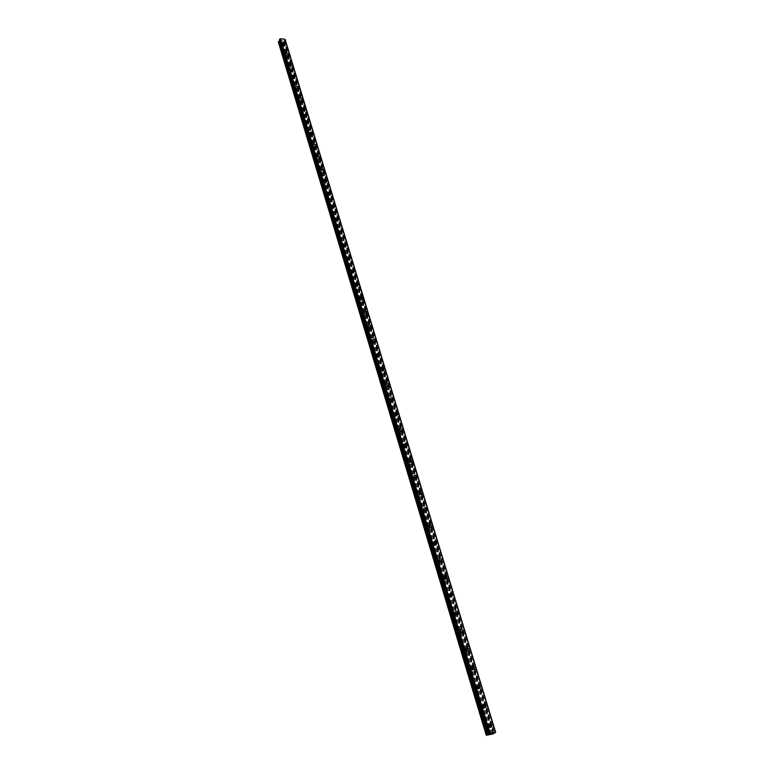 <?xml version="1.0" encoding="UTF-8"?>
<svg xmlns="http://www.w3.org/2000/svg" width="774" height="774" viewBox="0 0 774 774"><rect width="100%" height="100%" fill="white"/><g stroke="black" fill="none" stroke-linecap="round" stroke-linejoin="round"><path stroke-width="0.58" stroke-dasharray="3.87 2.9" d="M488.23 727.125L486.43 726.651L486.391 727.492L488.191 727.966L488.23 727.125M490 726.089L488.201 725.615L488.162 726.457L489.961 726.931L490 726.089M489.033 725.76L489.091 724.445M482.376 707.717L480.586 707.262L480.548 708.075L482.337 708.539L482.376 707.717M484.127 706.643L482.328 706.188L482.299 707.001L484.089 707.465L484.127 706.643M483.14 706.265L483.199 704.988M476.61 688.599L474.82 688.154L474.791 688.937L476.581 689.392L476.61 688.599M478.332 687.496L476.542 687.041L476.513 687.825L478.303 688.279L478.332 687.496M477.345 687.06L477.394 685.822M470.931 669.762L469.15 669.317L469.121 670.081L470.902 670.526L470.931 669.762M472.624 668.62L470.844 668.165L470.815 668.929L472.595 669.384L472.624 668.62M471.627 668.126L471.666 666.936M465.329 651.195L463.549 650.76L463.529 651.495L465.3 651.94L465.329 651.195M467.003 650.015L465.222 649.57L465.193 650.315L466.974 650.76L467.003 650.015M465.996 649.473L466.025 648.322M459.814 632.9L458.044 632.464L458.014 633.18L459.785 633.616L459.814 632.9M461.459 631.681L459.679 631.245L459.659 631.961L461.439 632.397L461.459 631.681M460.443 631.091L460.472 629.978M454.367 614.856L452.606 614.43L452.587 615.127L454.348 615.553L454.367 614.856M455.992 613.608L454.222 613.182L454.203 613.869L455.973 614.304L455.992 613.608M454.967 612.979L454.996 611.895M449.007 597.073L447.246 596.648L447.227 597.325L448.988 597.741L449.007 597.073M450.603 595.796L448.843 595.37L448.823 596.038L450.594 596.464L450.603 595.796M449.568 595.109L449.597 594.064M443.715 579.542L441.964 579.126L441.954 579.774L443.705 580.19L443.715 579.542M445.292 578.226L443.541 577.81L443.521 578.459L445.282 578.875L445.292 578.226M444.257 577.501L444.276 576.495M438.5 562.253L436.759 561.837L436.749 562.466L438.49 562.882L438.5 562.253M440.058 560.908L438.307 560.492L438.297 561.121L440.048 561.537L440.058 560.908M439.013 560.144L439.022 559.157M433.363 545.196L431.621 544.79L431.611 545.399L433.353 545.815L433.363 545.196M434.891 543.832L433.15 543.416L433.14 544.035L434.882 544.441L434.891 543.832M433.837 543.019L433.856 542.071M428.293 528.381L426.551 527.984L426.551 528.574L428.283 528.981L428.293 528.381M429.802 526.988L428.061 526.581L428.051 527.171L429.793 527.578L429.802 526.988M428.738 526.136L428.748 525.217M423.291 511.798L421.559 511.401L421.549 511.972L423.281 512.378L423.291 511.798M424.781 510.376L423.039 509.969L423.039 510.55L424.771 510.946L424.781 510.376M423.707 509.486L423.717 508.595M418.357 495.437L416.635 495.041L416.625 495.602L418.347 495.999L418.357 495.437M419.818 493.986L418.095 493.589L419.818 494.547L419.818 493.986M418.744 493.057L418.753 492.196M413.49 479.299L411.768 478.903L413.48 479.841L413.49 479.299M414.932 477.819L413.21 477.423L413.21 477.964L414.932 478.361L414.932 477.819M413.858 476.861L413.858 476.02M408.682 463.374L406.979 462.987L406.969 463.51L408.682 463.897L408.682 463.374M410.114 461.875L408.401 461.478L410.114 462.397L410.114 461.875M409.03 460.878L409.03 460.056M403.951 447.662L402.238 447.275L403.951 448.175L403.951 447.662M405.353 446.143L403.651 445.747L403.651 446.259L405.353 446.646L405.353 446.143M404.26 445.108L404.26 444.315M399.268 432.163L397.575 431.776L399.268 432.163M400.661 430.615L398.958 430.218L398.958 430.721L400.661 431.108L400.661 430.615M399.558 429.541L399.558 428.777M394.653 416.857L392.969 416.47L394.653 416.857M396.027 415.29L394.334 414.903L396.027 415.29M394.924 414.187L394.924 413.442M390.106 401.764L388.422 401.377L390.106 401.764M391.451 400.168L389.767 399.781L391.451 400.168M392.979 399.636C392.108 400.632 391.228 400.429 390.348 399.036L390.338 398.31M385.607 386.855L383.933 386.468L385.607 386.855M386.942 385.239L385.259 384.852L386.942 385.239M385.829 384.078L385.82 383.372M381.166 372.139L379.502 371.762L381.166 372.139M382.482 370.504L380.808 370.127L382.482 370.504M381.369 369.314L381.359 368.627M376.793 357.617L375.129 357.23L376.793 357.617M378.089 355.963L376.416 355.576L378.089 355.963M376.967 354.734L376.957 354.066M372.468 343.279L370.804 342.892L372.468 343.279M373.745 341.605L372.081 341.218L373.745 341.605M375.206 340.947C374.364 341.905 373.503 341.702 372.623 340.347L372.613 339.699M368.192 329.114L366.547 328.737L368.192 329.114M369.459 327.431L367.805 327.044L369.459 327.431M370.91 326.744C370.069 327.683 369.208 327.489 368.327 326.144L368.318 325.515M363.974 315.134L362.329 314.757L363.974 315.134M365.222 313.431L363.577 313.044L365.222 313.431M364.09 312.116L364.08 311.506M359.813 301.328L358.178 300.951L359.813 301.328M361.042 299.606L359.407 299.219L361.042 299.606M362.464 298.861C361.642 299.79 360.79 299.586 359.91 298.271L359.9 297.671M355.701 287.696L354.066 287.309L355.701 287.696M356.92 285.954L355.285 285.567L356.92 285.954M355.779 284.59L355.769 284.01M351.638 274.228L350.012 273.841L351.638 274.228M352.838 272.467L351.212 272.09L352.838 272.467M351.696 271.084L351.686 270.513M347.632 260.925L346.007 260.538L347.632 260.925M348.813 259.145L347.187 258.768L348.813 259.145M350.196 258.332L347.671 257.742L347.652 257.181M343.666 247.777L342.05 247.399L343.666 247.777M344.836 245.997L343.221 245.61L344.836 245.997M343.685 244.555L343.675 244.023M339.747 234.793L338.141 234.416L339.747 234.793M340.899 232.993L339.293 232.616L340.899 232.993M342.263 232.132L339.738 231.01M335.877 221.974L334.281 221.596L335.877 221.974M337.019 220.155L335.423 219.777L337.019 220.155M335.868 218.674L335.858 218.162M332.056 209.299L330.469 208.922L332.056 209.299M333.188 207.471L331.591 207.084L333.188 207.471M332.036 205.971L332.017 205.468M328.282 196.78L326.696 196.393L328.282 196.78M329.395 194.932L327.808 194.555L329.395 194.932M328.244 193.413L328.224 192.929M324.548 184.405L322.971 184.018L324.548 184.405M325.651 182.548L324.064 182.161L325.651 182.548M320.862 172.176L319.294 171.789L320.862 172.176M321.945 170.309L320.368 169.922L321.945 170.309M323.242 169.342L320.775 168.287M317.214 160.083L315.657 159.705L317.214 160.083M318.288 158.206L316.721 157.828L318.288 158.206M313.615 148.144L312.057 147.757L313.615 148.144M314.67 146.247L313.112 145.87L314.67 146.247M310.055 136.33L308.497 135.953L310.055 136.33M311.1 134.434L309.542 134.047L311.1 134.434M306.533 124.662L304.985 124.275L306.533 124.662M307.568 122.747L306.02 122.36L307.568 122.747M303.05 113.12L301.512 112.733L303.05 113.12M304.076 111.195L302.528 110.808L304.076 111.195M299.615 101.713L298.077 101.326L299.615 101.713M300.622 99.778L299.083 99.391L300.622 99.778M296.21 90.432L294.681 90.045L296.21 90.432M297.206 88.488L295.678 88.101L297.206 88.488M292.843 79.277L291.324 78.89L292.843 79.277M293.83 77.323L292.311 76.936L293.83 77.323M289.524 68.247L288.005 67.86L289.524 68.247M290.492 66.293L288.973 65.896L290.492 66.293M286.235 57.344L284.726 56.957L286.235 57.344M287.193 55.37L285.683 54.983L287.193 55.37M282.974 46.556L281.475 46.169L282.974 46.556M283.932 44.582L282.423 44.186L283.932 44.582M284.348 44.621L282.007 44.021L284.348 44.621M285.006 43.247L282.665 42.638L285.006 43.247M287.609 55.418L285.258 54.809L287.609 55.418M288.286 54.045L285.925 53.435L288.286 54.045M290.908 66.332L288.557 65.722L290.908 66.332M291.595 64.958L289.234 64.358L291.595 64.958M294.255 77.371L291.885 76.761L294.255 77.371M294.942 76.007L292.572 75.397L294.942 76.007M297.632 88.526L295.252 87.926L297.632 88.526M298.329 87.172L295.939 86.572L298.329 87.172M301.047 99.817L298.658 99.217L301.047 99.817M301.744 98.462L299.354 97.863L301.744 98.462M304.501 111.233L302.102 110.634L304.501 111.233M305.208 109.889L302.808 109.289L305.208 109.889M307.994 122.776L305.585 122.186L307.994 122.776M308.71 121.441L306.301 120.841L308.71 121.441M311.525 134.463L309.107 133.863L311.525 134.463M312.261 133.138L309.832 132.538L312.261 133.138M315.105 146.276L312.677 145.686L315.105 146.276M315.84 144.961L313.412 144.361L315.84 144.961M318.724 158.235L316.285 157.635L318.724 158.235M319.469 156.919L317.03 156.329L319.469 156.919M322.381 170.328L319.933 169.738L322.381 170.328M323.135 169.022L320.688 168.432L323.135 169.022M326.086 182.567L323.629 181.977L326.086 182.567M326.851 181.271L324.393 180.681L326.851 181.271M329.83 194.951L327.363 194.361L329.83 194.951M330.604 193.664L328.137 193.074L330.604 193.664M333.623 207.49L331.146 206.89L331.166 207.393L333.642 207.983L333.623 207.49M334.407 206.213L331.93 205.613L334.407 206.213M337.464 220.174L334.968 219.574L337.474 220.687L337.464 220.174M338.257 218.907L335.761 218.307L335.781 218.819L338.277 219.419L338.257 218.907M341.344 233.013L338.848 232.413L338.857 232.935L341.363 233.535L341.344 233.013M342.156 231.755L339.651 231.155L342.166 232.277L342.156 231.755M345.281 246.006L342.766 245.406L342.785 245.948L345.291 246.538L345.281 246.006M346.094 244.758L343.579 244.158L343.598 244.7L346.113 245.29L346.094 244.758M349.258 259.155L346.733 258.564L346.752 259.116L349.277 259.706L349.258 259.155M350.09 257.916L347.565 257.326L347.574 257.877L350.1 258.468L350.09 257.916M353.292 272.477L350.757 271.877L350.767 272.448L353.302 273.038L353.292 272.477M354.124 271.248L351.589 270.648L351.609 271.219L354.144 271.809L354.124 271.248M357.365 285.954C356.495 284.648 355.643 284.445 354.821 285.364L354.84 285.945C355.711 287.251 356.562 287.454 357.385 286.535L357.365 285.954M358.217 284.735C357.336 283.429 356.495 283.226 355.672 284.145L355.682 284.726C356.562 286.032 357.404 286.235 358.227 285.325L358.217 284.735M361.497 299.606C360.626 298.28 359.775 298.087 358.942 299.006L358.962 299.606C359.833 300.931 360.684 301.125 361.506 300.206L361.497 299.606M362.358 298.396C361.477 297.081 360.626 296.877 359.804 297.806L359.813 298.406C360.694 299.722 361.545 299.925 362.367 298.996L362.358 298.396M365.676 313.422C364.806 312.096 363.944 311.893 363.112 312.831L363.132 313.441C364.003 314.776 364.854 314.97 365.696 314.041L365.676 313.422M366.547 312.232C365.676 310.906 364.815 310.703 363.983 311.641L363.993 312.251C364.873 313.586 365.734 313.78 366.566 312.851L366.547 312.232M369.914 327.421C369.034 326.086 368.182 325.883 367.34 326.831L367.35 327.46C368.231 328.795 369.092 328.998 369.924 328.05L369.914 327.421M370.794 326.241C369.914 324.896 369.063 324.703 368.221 325.641L368.231 326.28C369.111 327.615 369.972 327.818 370.804 326.87L370.794 326.241M374.2 341.595C373.32 340.25 372.458 340.047 371.617 341.005L371.626 341.644C372.507 342.998 373.368 343.201 374.21 342.243L374.2 341.595M375.1 340.425C374.219 339.08 373.358 338.877 372.507 339.834L372.526 340.483C373.407 341.827 374.268 342.031 375.109 341.082L375.1 340.425M378.544 355.953C377.664 354.589 376.803 354.395 375.951 355.353L375.961 356.021C376.841 357.385 377.702 357.578 378.554 356.621L378.544 355.953M379.454 354.802C378.573 353.437 377.702 353.234 376.861 354.202L376.87 354.869C377.751 356.224 378.612 356.427 379.463 355.469L379.454 354.802M382.946 370.494C382.066 369.121 381.195 368.927 380.344 369.895L380.353 370.582C381.234 371.946 382.104 372.149 382.956 371.181L382.946 370.494M383.865 369.353C382.985 367.979 382.114 367.785 381.263 368.753L381.263 369.44C382.153 370.814 383.014 371.007 383.875 370.04L383.865 369.353M387.406 385.22C386.526 383.846 385.655 383.643 384.794 384.62L384.794 385.326C385.675 386.71 386.545 386.913 387.406 385.926L387.406 385.22M388.335 384.098C387.455 382.714 386.574 382.511 385.723 383.498L385.723 384.204C386.613 385.587 387.484 385.781 388.345 384.804L388.335 384.098M391.925 400.148C391.034 398.755 390.164 398.552 389.293 399.548L389.303 400.264C390.183 401.658 391.054 401.861 391.925 400.874L391.925 400.148M392.863 399.036C391.983 397.642 391.102 397.439 390.231 398.426L390.241 399.152C391.122 400.545 392.002 400.748 392.873 399.761L392.863 399.036M396.491 415.261C395.611 413.867 394.73 413.664 393.86 414.661L393.86 415.406C394.75 416.809 395.62 417.012 396.501 416.015L396.491 415.261M397.449 414.167C396.569 412.765 395.688 412.561 394.817 413.558L394.817 414.313C395.698 415.715 396.578 415.919 397.459 414.922L397.449 414.167M401.126 430.586C400.245 429.173 399.365 428.97 398.484 429.976L398.484 430.741C399.374 432.153 400.255 432.356 401.135 431.36L401.126 430.586M402.103 429.502C401.213 428.09 400.332 427.887 399.452 428.893L399.452 429.667C400.342 431.079 401.222 431.282 402.103 430.276L402.103 429.502M405.828 446.105C404.937 444.682 404.057 444.479 403.177 445.495L403.177 446.288C404.057 447.711 404.937 447.914 405.828 446.898L405.828 446.105M406.814 445.04C405.924 443.618 405.034 443.415 404.154 444.431L404.154 445.224C405.044 446.646 405.924 446.85 406.814 445.834L406.814 445.04M410.588 461.836C409.698 460.404 408.817 460.201 407.917 461.227L407.917 462.039C408.807 463.471 409.698 463.684 410.588 462.659L410.588 461.836M411.584 460.791C410.694 459.359 409.804 459.156 408.914 460.172L408.914 460.994C409.804 462.426 410.694 462.629 411.584 461.614L411.584 460.791M415.415 477.781C414.525 476.339 413.635 476.136 412.736 477.171L412.736 478.003C413.616 479.454 414.506 479.657 415.406 478.622L415.415 477.781M416.422 476.755C415.532 475.304 414.641 475.101 413.742 476.136L413.742 476.978C414.632 478.419 415.522 478.622 416.422 477.597L416.422 476.755M420.301 493.947C419.411 492.487 418.521 492.283 417.621 493.328L417.612 494.189C418.492 495.641 419.392 495.853 420.292 494.818L420.301 493.947M421.327 492.932C420.437 491.471 419.547 491.267 418.637 492.312L418.637 493.173C419.518 494.634 420.417 494.838 421.317 493.802L421.327 492.932M425.255 510.327C424.375 508.866 423.475 508.653 422.565 509.698L422.556 510.588C423.436 512.059 424.336 512.272 425.255 511.227L425.255 510.327M426.3 509.331C425.41 507.86 424.51 507.657 423.601 508.702L423.591 509.592C424.481 511.063 425.381 511.275 426.29 510.23L426.3 509.331M430.286 526.939C429.396 525.459 428.496 525.246 427.577 526.301L427.567 527.22C428.457 528.7 429.357 528.913 430.276 527.858L430.286 526.939M431.341 525.962C430.45 524.482 429.551 524.269 428.632 525.323L428.622 526.243C429.512 527.723 430.412 527.936 431.331 526.881L431.341 525.962M435.385 543.774C434.495 542.284 433.585 542.071 432.666 543.135L432.647 544.083C433.537 545.573 434.437 545.786 435.365 544.732L435.385 543.774M436.449 542.816C435.559 541.326 434.659 541.113 433.73 542.177L433.721 543.125C434.601 544.615 435.51 544.828 436.439 543.774L436.449 542.816M440.551 560.85C439.661 559.35 438.752 559.138 437.823 560.202L437.803 561.189C438.694 562.679 439.593 562.901 440.532 561.827L440.551 560.85M441.635 559.912C440.745 558.412 439.835 558.199 438.906 559.263L438.887 560.25C439.777 561.75 440.687 561.963 441.615 560.898L441.635 559.912M445.785 578.168C444.905 576.659 443.986 576.437 443.057 577.51L443.028 578.526C443.918 580.036 444.827 580.248 445.766 579.175L445.785 578.168M446.888 577.249C445.998 575.74 445.089 575.517 444.15 576.591L444.131 577.607C445.021 579.116 445.93 579.339 446.869 578.265L446.888 577.249M451.097 595.728C450.216 594.2 449.297 593.987 448.359 595.071L448.33 596.106C449.21 597.625 450.129 597.847 451.078 596.773L451.097 595.728M452.219 594.829C451.329 593.31 450.42 593.087 449.471 594.171L449.452 595.216C450.333 596.735 451.252 596.957 452.19 595.874L452.219 594.829M456.486 613.54C455.605 612.002 454.686 611.779 453.738 612.873L453.709 613.946C454.59 615.475 455.509 615.698 456.457 614.614L456.486 613.54M457.627 612.66C456.737 611.131 455.818 610.909 454.87 611.992L454.841 613.076C455.722 614.604 456.641 614.827 457.598 613.743L457.627 612.66M461.952 631.603C461.072 630.065 460.153 629.833 459.195 630.926L459.166 632.039C460.046 633.587 460.965 633.809 461.923 632.716L461.952 631.603M463.104 630.752C462.223 629.204 461.304 628.981 460.346 630.075L460.307 631.187C461.198 632.735 462.117 632.958 463.075 631.874L463.104 630.752M467.506 649.928C466.625 648.38 465.696 648.148 464.729 649.251L464.7 650.392C465.571 651.95 466.499 652.182 467.467 651.089L467.506 649.928M468.667 649.105C467.786 647.548 466.867 647.325 465.9 648.419L465.861 649.57C466.741 651.128 467.67 651.35 468.638 650.257L468.667 649.105M473.127 668.533C472.246 666.965 471.327 666.733 470.35 667.836L470.311 669.017C471.182 670.584 472.111 670.816 473.088 669.723L473.127 668.533M474.317 667.73C473.436 666.162 472.508 665.93 471.54 667.033L471.492 668.214C472.372 669.781 473.301 670.023 474.278 668.92L474.317 667.73M478.835 687.399C477.964 685.822 477.036 685.59 476.058 686.693L476.01 687.922C476.881 689.499 477.81 689.731 478.787 688.628L478.835 687.399M480.044 686.625C479.164 685.048 478.235 684.806 477.258 685.919L477.21 687.138C478.09 688.715 479.019 688.957 479.996 687.854L480.044 686.625M484.63 706.546C483.76 704.959 482.831 704.727 481.844 705.83L481.786 707.097C482.657 708.684 483.595 708.926 484.582 707.823L484.63 706.546M485.859 705.801C484.979 704.214 484.05 703.972 483.063 705.075L483.005 706.343C483.885 707.939 484.814 708.181 485.801 707.068L485.859 705.801M490.513 725.983C489.642 724.387 488.713 724.145 487.717 725.248L487.659 726.563C488.529 728.16 489.458 728.402 490.455 727.299L490.513 725.983M491.761 725.257C490.88 723.661 489.952 723.419 488.955 724.522L488.897 725.838C489.768 727.434 490.697 727.686 491.693 726.573L491.761 725.257M281.852 41.061L282.694 40.432L281.852 41.07M280.933 40.964L281.543 41.032L281.301 40.422L281.543 41.032L280.933 40.964M278.321 41.922L283.507 42.734L284.222 41.873L493.406 733.394M488.433 734.042L279.753 40.558M495.457 732.339L285.103 39.735M283.826 41.312L285.258 39.803M490.648 733.955L490.087 734.062M491.229 733.617L489.981 734.1M491.858 733.52L491.316 733.829M279.907 42.27L488.162 734.923M279.956 42.347L488.201 734.942M279.327 42.212L487.456 735.068M279.221 42.26L487.301 735.126M278.534 42.183L486.449 735.3M279.878 40.296L488.694 734.129M279.878 40.151L488.752 734.139M279.762 39.996L488.617 734.013M285.084 40.151L495.36 732.591M284.397 40.509L494.373 732.93M284.145 40.625L494.025 733.046M284.019 40.751L493.822 733.133M283.942 42.541L493.193 733.829M283.507 42.734L492.593 734.023M282.82 42.657L491.742 734.207M282.771 42.589L491.703 734.187M282.2 42.522L490.997 734.342M282.094 42.58L490.851 734.391M285.016 40.19L495.254 732.63M284.435 40.471L494.431 732.91M283.816 41.167L491.461 726.97L283.806 41.274M284.203 41.844L446.792 578.497M284.213 41.98L493.696 733.539M486.43 726.651L488.201 725.615M480.586 707.262L482.328 706.188M474.82 688.154L476.542 687.041M469.15 669.317L470.844 668.165M463.549 650.76L465.222 649.57M458.044 632.464L459.679 631.245M452.606 614.43L454.222 613.182M447.246 596.648L448.843 595.37M441.964 579.126L443.541 577.81M436.759 561.837L438.307 560.492M431.621 544.79L433.15 543.416M426.551 527.984L428.061 526.581M421.559 511.401L423.039 509.969M416.635 495.041L418.095 493.589M411.768 478.903L413.21 477.423M406.979 462.987L408.401 461.478M402.238 447.275L403.651 445.747M397.575 431.776L398.958 430.218M392.969 416.47L394.334 414.903M388.422 401.377L389.767 399.781M383.933 386.468L385.259 384.852M379.502 371.762L380.808 370.127M375.129 357.23L376.416 355.576M370.804 342.892L372.081 341.218M366.547 328.737L367.805 327.044M362.329 314.757L363.577 313.044M358.178 300.951L359.407 299.219M354.066 287.309L355.285 285.567M350.012 273.841L351.212 272.09M346.007 260.538L347.187 258.768M342.05 247.399L343.221 245.61M338.141 234.416L339.293 232.616M334.281 221.596L335.423 219.777M330.469 208.922L331.591 207.084M326.696 196.393L327.808 194.555M322.971 184.018L324.064 182.161M319.294 171.789L320.368 169.922M315.657 159.705L316.721 157.828M312.057 147.757L313.112 145.87M308.497 135.953L309.542 134.047M304.985 124.275L306.02 122.36M301.512 112.733L302.528 110.808M298.077 101.326L299.083 99.391M294.681 90.045L295.678 88.101M291.324 78.89L292.311 76.936M288.005 67.86L288.973 65.896M284.726 56.957L285.683 54.983M281.475 46.169L282.423 44.186M282.007 44.021L282.665 42.638M285.258 54.809L285.925 53.435M288.557 65.722L289.234 64.358M291.885 76.761L292.572 75.397M295.252 87.926L295.939 86.572M298.658 99.217L299.354 97.863M302.102 110.634L302.808 109.289M305.585 122.186L306.301 120.841M309.107 133.863L309.832 132.538M312.677 145.686L313.412 144.361M316.285 157.635L317.03 156.329M319.933 169.738L320.688 168.432M323.629 181.977L324.393 180.681M327.363 194.361L328.137 193.074M331.146 206.89L331.93 205.613M334.968 219.574L335.761 218.307M338.848 232.413L339.651 231.155M342.766 245.406L343.579 244.158M346.733 258.564L347.565 257.326M350.757 271.877L351.589 270.648M354.821 285.364L355.672 284.145M358.942 299.006L359.804 297.806M363.112 312.831L363.983 311.641M367.34 326.831L368.221 325.641M371.617 341.005L372.507 339.834M375.951 355.353L376.861 354.202M380.344 369.895L381.263 368.753M384.794 384.62L385.723 383.498M389.293 399.548L390.231 398.426M393.86 414.661L394.817 413.558M398.484 429.976L399.452 428.893M403.177 445.495L404.154 444.431M407.917 461.227L408.914 460.172M412.736 477.171L413.742 476.136M417.621 493.328L418.637 492.312M422.565 509.698L423.601 508.702M427.577 526.301L428.632 525.323M432.666 543.135L433.73 542.177M437.823 560.202L438.906 559.263M443.057 577.51L444.15 576.591M448.359 595.071L449.471 594.171M453.738 612.873L454.87 611.992M459.195 630.926L460.346 630.075M464.729 649.251L465.9 648.419M470.35 667.836L471.54 667.033M476.058 686.693L477.258 685.919M481.844 705.83L483.063 705.075M487.717 725.248L488.955 724.522M490.455 727.299L491.693 726.573M484.582 707.823L485.801 707.068M478.787 688.628L479.996 687.854M473.088 669.723L474.278 668.92M467.467 651.089L468.638 650.257M461.923 632.716L463.075 631.874M456.457 614.614L457.598 613.743M451.078 596.773L452.19 595.874M445.766 579.175L446.869 578.265M440.532 561.827L441.615 560.898M435.365 544.732L436.439 543.774M430.276 527.858L431.331 526.881M425.255 511.227L426.29 510.23M420.292 494.818L421.317 493.802M415.406 478.622L416.422 477.597M410.588 462.659L411.584 461.614M405.828 446.898L406.814 445.834M401.135 431.36L402.103 430.276M396.501 416.015L397.459 414.922M391.925 400.874L392.873 399.761M387.406 385.926L388.345 384.804M382.956 371.181L383.875 370.04M378.554 356.621L379.463 355.469M374.21 342.243L375.109 341.082M369.924 328.05L370.804 326.87M365.696 314.041L366.566 312.851M361.506 300.206L362.367 298.996M357.385 286.535L358.227 285.325M353.302 273.038L354.144 271.809M349.277 259.706L350.1 258.468M345.291 246.538L346.113 245.29M341.363 233.535L342.166 232.277M337.474 220.687L338.277 219.419M333.642 207.983L334.426 206.706M329.85 195.435L330.624 194.158M326.106 183.041L326.87 181.745M322.4 170.793L323.155 169.487M318.743 158.689L319.488 157.374M315.124 146.721L315.86 145.396M311.545 134.889L312.28 133.563M308.013 123.201L308.729 121.866M304.521 111.64L305.227 110.295M301.067 100.214L301.763 98.869M297.651 88.923L298.348 87.559M294.275 77.748L294.962 76.384M290.927 66.699L291.614 65.335M287.628 55.776L288.305 54.403M284.368 44.979L285.026 43.596M282.994 46.788L283.942 44.805M286.245 57.576L287.202 55.612M289.534 68.489L290.511 66.525M292.862 79.519L293.849 77.574M296.219 90.684L297.216 88.739M299.625 101.965L300.631 100.04M303.069 113.381L304.085 111.466M306.543 124.933L307.578 123.018M310.064 136.611L311.109 134.705M313.625 148.424L314.689 146.538M317.234 160.373L318.298 158.496M320.871 172.467L321.955 170.599M324.558 184.705L325.661 182.848M328.292 197.089L329.405 195.251M332.065 209.619L333.197 207.79M335.887 222.302L337.029 220.484M339.757 235.132L340.918 233.332M343.675 248.125L344.846 246.335M347.632 261.273L348.822 259.503M351.648 274.586L352.847 272.835M355.711 288.063L356.92 286.322M359.823 301.715L361.052 299.993M363.983 315.531L365.231 313.828M368.201 329.521L369.469 327.837M372.468 343.695L373.755 342.021M376.793 358.043L378.089 356.398M381.176 372.584L382.491 370.949M385.607 387.31L386.942 385.694M390.106 402.228L391.46 400.632M394.663 417.341L396.027 415.773M399.268 432.656L400.661 431.108M403.951 448.175L405.353 446.646M408.682 463.897L410.114 462.397M413.48 479.841L414.932 478.361M418.347 495.999L419.818 494.547M423.281 512.378L424.771 510.946M428.283 528.981L429.793 527.578M433.353 545.815L434.882 544.441M438.49 562.882L440.048 561.537M443.705 580.19L445.282 578.875M448.988 597.741L450.594 596.464M454.348 615.553L455.973 614.304M459.785 633.616L461.439 632.397M465.3 651.94L466.974 650.76M470.902 670.526L472.595 669.384M476.581 689.392L478.303 688.279M482.337 708.539L484.089 707.465M488.191 727.966L489.961 726.931M279.888 40.18L488.762 734.149M279.782 39.764L488.742 734.023M284.948 39.571L495.35 732.417M284.222 41.873L446.792 578.488"/><path stroke-width="1.16" d="M489.091 724.445C490.087 723.332 491.026 723.584 491.896 725.18L491.838 726.496C490.842 727.608 489.903 727.357 489.033 725.76L489.091 724.445C490.087 723.332 491.026 723.584 491.896 725.18L491.838 726.496C490.842 727.599 489.903 727.357 489.033 725.76M483.199 704.998C484.185 703.885 485.114 704.127 485.995 705.714L485.937 706.991C484.95 708.094 484.021 707.852 483.14 706.265M483.15 706.265L483.199 704.988C484.185 703.885 485.114 704.127 485.995 705.714L485.937 706.991C484.95 708.094 484.021 707.852 483.15 706.265M477.394 685.832C478.371 684.719 479.299 684.961 480.18 686.538L480.132 687.767C479.145 688.87 478.216 688.637 477.345 687.06L477.394 685.822C478.371 684.719 479.299 684.961 480.18 686.538L480.132 687.767C479.154 688.87 478.226 688.628 477.345 687.051M471.666 666.936C472.643 665.843 473.572 666.075 474.452 667.633L474.404 668.833C473.436 669.926 472.508 669.694 471.627 668.126L471.666 666.936C472.643 665.834 473.572 666.066 474.452 667.633L474.404 668.833C473.436 669.926 472.508 669.694 471.627 668.126M466.025 648.331C466.993 647.228 467.922 647.461 468.802 649.009L468.763 650.17C467.796 651.263 466.877 651.031 465.996 649.473L466.025 648.322C466.993 647.228 467.922 647.461 468.802 649.009L468.763 650.17C467.796 651.263 466.877 651.031 465.996 649.473M460.472 629.978C461.43 628.885 462.349 629.117 463.239 630.655L463.2 631.778C462.242 632.871 461.323 632.639 460.443 631.091L460.472 629.978C461.43 628.885 462.349 629.117 463.239 630.655L463.2 631.778C462.242 632.861 461.323 632.639 460.443 631.091M454.996 611.895C455.944 610.812 456.863 611.034 457.753 612.563L457.724 613.647C456.766 614.73 455.847 614.508 454.967 612.979L454.996 611.895C455.944 610.812 456.863 611.034 457.753 612.563L457.724 613.647C456.766 614.73 455.847 614.508 454.967 612.979M449.597 594.074C450.545 592.99 451.455 593.203 452.345 594.732L452.316 595.777C451.368 596.86 450.458 596.638 449.568 595.109L449.597 594.064C450.545 592.99 451.455 593.203 452.345 594.732L452.316 595.777C451.377 596.86 450.458 596.638 449.568 595.109M444.276 576.495C445.214 575.421 446.124 575.633 447.014 577.143L446.995 578.159C446.047 579.233 445.137 579.02 444.257 577.501L444.276 576.495C445.214 575.421 446.124 575.633 447.014 577.143L446.995 578.159C446.056 579.233 445.137 579.02 444.257 577.501M439.022 559.167C439.961 558.093 440.87 558.306 441.751 559.805L441.741 560.792C440.803 561.856 439.893 561.643 439.013 560.144L439.022 559.157C439.961 558.093 440.87 558.306 441.751 559.805L441.741 560.792C440.803 561.856 439.893 561.643 439.013 560.144M433.856 542.071C434.775 541.007 435.685 541.22 436.565 542.709L436.555 543.667C435.627 544.722 434.727 544.509 433.837 543.019L433.856 542.071C434.775 541.007 435.685 541.22 436.575 542.709L436.555 543.667C435.636 544.722 434.727 544.509 433.837 543.019M428.748 525.217C429.667 524.162 430.567 524.375 431.457 525.846L431.447 526.775C430.528 527.829 429.628 527.616 428.738 526.136L428.748 525.217C429.667 524.162 430.567 524.375 431.457 525.846L431.447 526.775C430.528 527.829 429.628 527.616 428.738 526.136M423.717 508.595C424.626 507.541 425.526 507.754 426.416 509.224L426.406 510.114C425.497 511.159 424.597 510.956 423.707 509.486L423.717 508.595C424.626 507.541 425.526 507.754 426.416 509.224L426.406 510.114C425.497 511.159 424.597 510.956 423.707 509.486M418.753 492.196C419.653 491.151 420.553 491.364 421.443 492.815L421.433 493.686C420.534 494.731 419.634 494.518 418.744 493.057L418.753 492.196C419.663 491.151 420.553 491.364 421.443 492.815L421.433 493.686C420.534 494.721 419.634 494.518 418.744 493.057M413.858 476.02C414.758 474.984 415.648 475.188 416.538 476.639L416.528 477.481C415.638 478.516 414.738 478.303 413.858 476.861L413.858 476.02C414.758 474.984 415.648 475.188 416.538 476.639L416.538 477.481C415.638 478.516 414.738 478.303 413.858 476.861M409.03 460.056C409.92 459.03 410.81 459.243 411.7 460.675L411.691 461.498C410.801 462.513 409.91 462.31 409.03 460.878L409.03 460.056C409.92 459.03 410.81 459.243 411.7 460.675L411.691 461.488C410.801 462.513 409.91 462.31 409.03 460.869M404.26 444.315C405.15 443.299 406.031 443.502 406.921 444.924L406.921 445.718C406.031 446.733 405.15 446.53 404.26 445.108L404.26 444.315C405.15 443.299 406.031 443.502 406.921 444.924L406.921 445.718C406.04 446.733 405.15 446.53 404.26 445.098M399.558 428.777C400.439 427.77 401.319 427.974 402.209 429.386L402.209 430.151C401.329 431.157 400.448 430.954 399.558 429.541L399.558 428.777C400.439 427.761 401.319 427.964 402.209 429.386L402.209 430.151C401.329 431.157 400.448 430.954 399.558 429.541M394.924 413.442C395.795 412.445 396.675 412.648 397.555 414.042L397.565 414.796C396.685 415.793 395.804 415.59 394.924 414.187L394.924 413.442C395.795 412.445 396.675 412.639 397.555 414.042L397.565 414.796C396.685 415.793 395.814 415.59 394.924 414.187M390.338 398.31C391.209 397.314 392.079 397.517 392.969 398.91L392.979 399.636C392.108 400.622 391.228 400.419 390.348 399.036L390.338 398.31C391.209 397.314 392.089 397.517 392.969 398.91L392.979 399.636M385.82 383.372C386.681 382.385 387.551 382.588 388.442 383.972L388.442 384.678C387.581 385.655 386.71 385.462 385.829 384.078L385.82 383.372C386.681 382.385 387.551 382.588 388.442 383.972L388.451 384.678C387.59 385.655 386.71 385.452 385.829 384.078M381.359 368.627C382.221 367.65 383.082 367.853 383.972 369.227L383.972 369.914C383.12 370.881 382.25 370.688 381.369 369.314L381.359 368.627C382.221 367.65 383.082 367.853 383.972 369.227L383.981 369.914C383.12 370.881 382.25 370.678 381.369 369.314M376.957 354.066C377.809 353.108 378.67 353.312 379.55 354.666L379.56 355.334C378.718 356.301 377.847 356.098 376.967 354.734L376.957 354.066C377.809 353.108 378.67 353.312 379.56 354.666L379.57 355.334C378.718 356.301 377.847 356.098 376.967 354.734M372.613 339.699C373.455 338.751 374.316 338.944 375.197 340.299L375.206 340.947C374.364 341.895 373.503 341.702 372.623 340.347L372.613 339.699C373.455 338.751 374.316 338.944 375.197 340.299L375.206 340.947M368.318 325.515C369.159 324.567 370.02 324.77 370.891 326.106L370.91 326.744C370.069 327.683 369.208 327.479 368.327 326.144L368.318 325.515C369.159 324.567 370.02 324.77 370.901 326.106L370.91 326.744M364.08 311.506C364.912 310.567 365.773 310.771 366.644 312.096L366.663 312.715C365.831 313.644 364.97 313.451 364.099 312.116L364.08 311.506C364.912 310.567 365.773 310.771 366.644 312.096L366.663 312.715C365.831 313.644 364.97 313.451 364.09 312.116M359.9 297.671C360.723 296.742 361.574 296.945 362.455 298.261L362.464 298.861C361.642 299.79 360.79 299.586 359.91 298.271L359.9 297.671C360.723 296.742 361.574 296.945 362.455 298.261L362.464 298.861M355.769 284.01C356.591 283.091 357.433 283.294 358.314 284.6L358.323 285.19C357.501 286.099 356.65 285.896 355.779 284.59L355.769 284.01C356.591 283.091 357.433 283.294 358.314 284.6L358.323 285.18C357.501 286.099 356.65 285.896 355.779 284.59M351.686 270.513L354.221 271.113L354.231 271.674L351.696 271.084L351.686 270.513L354.221 271.103L354.231 271.674L351.696 271.084M347.652 257.191L350.177 257.781L350.196 258.332L347.671 257.732L347.652 257.181L350.177 257.781L350.196 258.332M343.675 244.023L346.181 244.613L346.201 245.155L343.675 244.023L346.191 244.613L346.201 245.155L343.685 244.555M339.738 231.02L342.263 232.132M335.858 218.171L338.364 219.274L335.858 218.162L338.364 219.274L335.868 218.674M332.017 205.468L334.513 206.561L332.017 205.468L334.513 206.561L332.036 205.971M328.224 192.929L330.692 193.519L330.711 194.013L328.244 193.413M324.47 180.536L326.938 181.126L324.49 181M320.775 168.287L323.242 169.342M317.108 156.174L319.556 156.774L317.127 156.629M313.489 144.216L315.927 144.806L313.509 144.651M309.919 132.383L312.338 132.983L309.939 132.818M306.378 120.696L308.816 121.712L306.398 121.112M302.886 109.134L305.314 110.15L302.905 109.55M299.432 97.718L301.831 98.317L299.451 98.114M296.016 86.417L298.406 87.017L296.036 86.804M292.64 75.252L295.039 76.229L292.659 75.629M289.302 64.203L291.672 64.813L289.321 64.571M286.003 53.28L288.373 54.248L286.022 53.648M282.742 42.483L285.103 43.441L282.762 42.831M279.753 40.558L278.321 41.922L486.246 735.271L490.029 733.404L495.65 732.407L492.593 734.023L486.246 735.271M279.453 39.532L488.713 733.858M284.987 39.358L280.536 38.7L279.617 39.184M284.987 39.348L495.466 732.32L284.987 39.348M285.103 39.735L495.67 732.417L285.219 39.764M490.629 733.762L491.19 733.636L490.629 733.762M490.087 734.071L490.648 733.955M489.981 734.1L491.229 733.617M491.326 733.82L491.858 733.52M280.536 38.7L490.029 733.404M284.861 39.184L495.37 732.301M278.582 41.361L486.749 734.981M278.717 41.235L486.962 734.894M279.54 40.838L488.123 734.497M279.675 40.712L488.336 734.41M279.685 39.145L488.81 733.82M280.265 38.845L489.632 733.539M280.294 38.816L489.671 733.52M285.258 39.784L495.679 732.407"/></g></svg>
